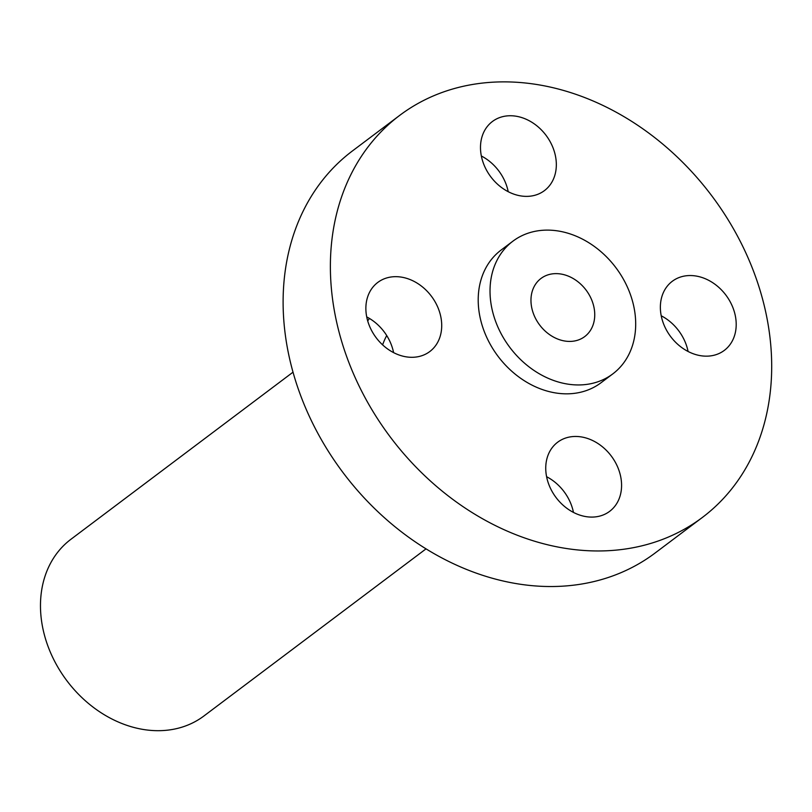<?xml version="1.0" encoding="UTF-8"?>
<svg xmlns="http://www.w3.org/2000/svg" width="812" height="812" viewBox="0 0 812 812"><rect width="100%" height="100%" fill="white"/><g stroke="black" fill="none" stroke-linecap="round" stroke-linejoin="round"><path stroke-width="1.22" d="M594.211 441.322A43.249 34.54 -127 0 1 620.52 475.873A43.249 34.54 -127 0 1 609.66 511.337A43.249 34.54 -127 0 1 573.11 512.23A43.249 34.54 53 0 1 546.801 477.679A43.249 34.54 53 0 1 557.661 442.215A43.249 34.54 53 0 1 594.211 441.322M546.598 476.705A43.249 34.54 -127 0 1 546.943 476.888A43.249 34.54 -127 0 1 573.455 512.402M717.189 203.233A251.629 200.96 53 0 0 399.748 115.345A251.629 200.96 53 0 0 384.888 429.609A251.629 200.96 53 0 0 702.329 517.488A251.629 200.96 53 0 0 717.189 203.233M512.92 241.164L501.105 250.055A83.057 66.33 53 0 0 496.193 353.778A83.057 66.33 53 0 0 600.971 382.787L612.796 373.896A83.057 66.33 53 0 0 617.699 270.163A83.057 66.33 53 0 0 512.92 241.164A83.057 66.33 53 0 0 508.007 344.887A83.057 66.33 53 0 0 612.796 373.896M734.708 335.062A43.249 34.54 53 0 0 718.052 286.717A43.249 34.54 53 0 0 672.275 281.297A43.249 34.54 53 0 0 661.861 296.654A43.249 34.54 53 0 0 678.507 344.988A43.249 34.54 53 0 0 724.284 350.408A43.249 34.54 53 0 0 734.708 335.062M528.967 120.612A43.249 34.54 53 0 0 492.407 121.506A43.249 34.54 53 0 0 481.546 156.96A43.249 34.54 53 0 0 507.865 191.51A43.249 34.54 53 0 0 544.416 190.627A43.249 34.54 53 0 0 555.276 155.163A43.249 34.54 53 0 0 528.967 120.612M367.369 297.781A43.249 34.54 53 0 0 384.015 346.125A43.249 34.54 53 0 0 429.792 351.545A43.249 34.54 53 0 0 440.216 336.188A43.249 34.54 53 0 0 423.57 287.844A43.249 34.54 53 0 0 377.793 282.424A43.249 34.54 53 0 0 367.369 297.781M399.748 115.345L352.479 150.91A251.629 200.96 53 0 0 337.619 465.174A251.629 200.96 53 0 0 655.061 553.053L702.329 517.488M386.725 335.559A88.955 71.04 53 0 0 382.614 344.867M367.704 320.913A110.584 88.315 -127 0 1 369.45 318.446M293.041 372.16L70.959 539.259A110.584 88.315 53 0 0 64.422 677.36A110.584 88.315 53 0 0 203.924 715.981L426.006 548.882M538.843 323.887A36.367 29.049 53 0 0 584.721 336.584A36.367 29.049 53 0 0 586.873 291.173A36.367 29.049 53 0 0 540.985 278.465A36.367 29.049 53 0 0 538.843 323.887M661.222 315.787A43.249 34.54 -127 0 1 688.079 351.484M481.354 155.995A43.249 34.54 -127 0 1 481.699 156.178A43.249 34.54 -127 0 1 508.21 191.693M366.73 316.924A43.249 34.54 -127 0 1 393.587 352.611"/></g></svg>
